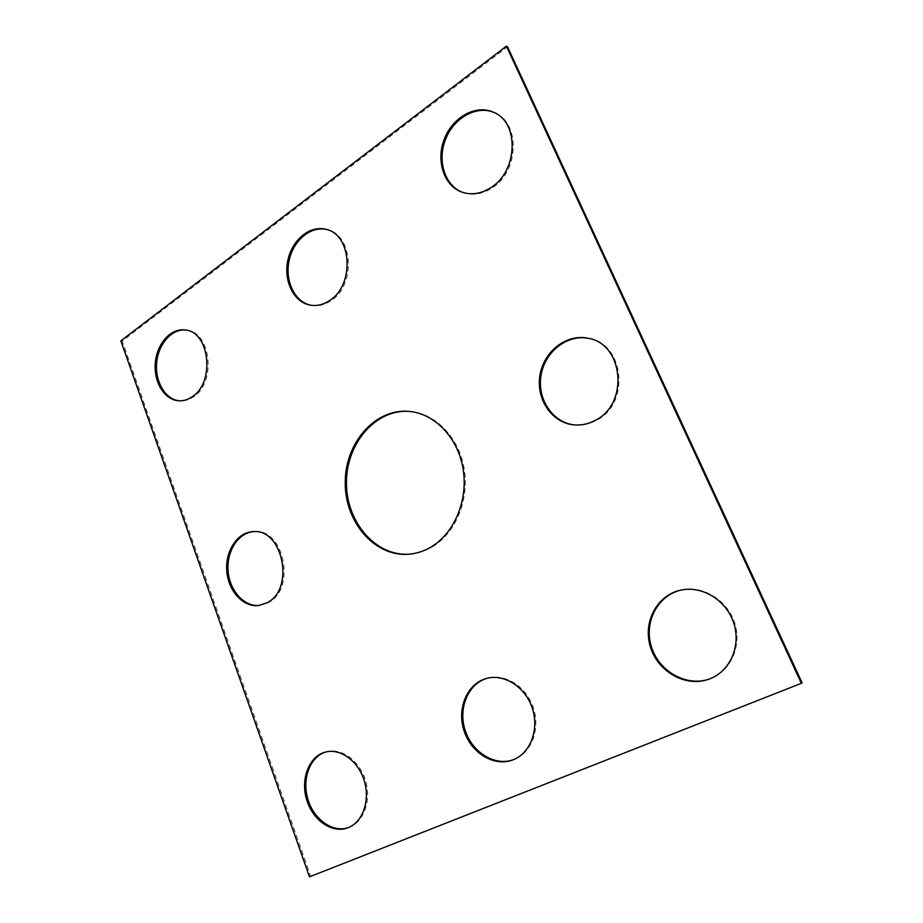 <?xml version="1.0" encoding="UTF-8"?>
<svg xmlns="http://www.w3.org/2000/svg" width="923" height="923" viewBox="0 0 923 923"><rect width="100%" height="100%" fill="white"/><g stroke="black" fill="none" stroke-linecap="round" stroke-linejoin="round"><path stroke-width="0.69" stroke-dasharray="4.62 3.46" d="M309.47 876.85L310.728 876.331L122.194 341.025L507.512 46.785M120.844 340.864L122.194 341.025M310.728 876.331L802.156 682.974M310.739 305.225L311.363 305.351C318.158 306.517 324.758 304.925 331.172 300.552C356.013 285.057 353.163 234.823 327.25 229.7L326.627 229.55M462.469 192.319L463.034 192.538C472.911 195.838 482.833 194.153 492.813 187.496C518.864 170.94 520.387 123.324 495.132 112.998L494.578 112.744M487.552 678.174L488.117 678.024C505.619 673.421 526.468 686.77 533.367 707.791C540.474 728.743 531.752 752.383 514.676 759.202L513.084 759.814M348.444 827.573L349.725 827.089C364.354 821.262 371.646 799.341 365.277 779.716C359.082 760.021 340.956 747.445 326.142 751.876L325.519 752.072M409.535 554.146L410.124 554.1C417.081 553.5 423.772 551.493 430.199 548.066C454.335 535.282 469.334 501.766 464.407 469.969C459.619 438.125 435.921 413.4 409.904 411.45L409.304 411.404M259.375 605.43L268.247 602.65C296.537 589.139 284.111 527.933 254.171 531.613L253.525 531.648M574.856 424.961L575.387 425.007C582.701 425.572 589.762 423.992 596.546 420.3C630.19 403.882 624.513 343.748 589.012 338.476L588.493 338.372M682.293 589.832L682.755 589.739C703.684 585.69 727.255 600.262 734.558 622.667C742.08 645.004 731.443 670.202 711.471 678.22L709.141 679.097M185.8 330.076L186.458 330.157C211.055 331.761 216.559 382.641 193.518 396.832C189.146 399.844 184.577 401.182 179.835 400.87L179.166 400.813M310.105 305.121L311.363 305.351M326.004 229.366L327.25 229.7M461.892 192.122L463.034 192.538M494.013 112.468L495.132 112.998M512.53 760.021L513.626 759.617M486.986 678.313L488.117 678.024M347.833 827.816L349.067 827.354M324.896 752.245L326.142 751.876M408.935 554.204L410.124 554.1M408.716 411.346L409.904 411.45M258.728 605.523L260.021 605.361M252.879 531.671L254.171 531.613M574.337 424.926L575.387 425.007M587.974 338.256L589.012 338.476M708.691 679.259L709.579 678.936M681.832 589.912L682.755 589.739M178.508 400.767L179.835 400.87M185.142 329.973L186.458 330.157"/><path stroke-width="1.38" d="M801.383 683.308L309.47 876.85L120.844 340.864L506.404 46.15L507.512 46.785L802.156 682.974L801.383 683.308L506.404 46.15M329.926 300.31C354.778 284.792 351.94 234.488 326.004 229.366C309.874 224.935 291.864 240.026 287.78 260.598C283.419 281.123 293.837 302.236 310.105 305.121C316.901 306.286 323.512 304.682 329.926 300.31M326.627 229.55C310.647 225.639 293.087 240.626 289.049 260.886C284.769 281.088 294.795 301.948 310.739 305.225M491.694 187.069C517.768 170.478 519.291 122.794 494.013 112.468C476.43 103.941 452.87 116.863 444.436 138.727C435.691 160.475 443.825 185.777 461.892 192.122C471.768 195.422 481.702 193.738 491.694 187.069M494.578 112.744C477.041 104.726 453.943 117.636 445.601 139.211C436.971 160.671 444.782 185.673 462.469 192.319M513.58 759.606L512.53 760.021C493.597 767.14 470.476 752.441 463.808 730.001C456.793 707.653 467.626 683.055 486.986 678.313C504.512 673.698 525.372 687.07 532.283 708.126C539.401 729.112 530.667 752.776 513.58 759.606M513.084 759.814C494.243 766.471 471.549 751.807 464.95 729.643C458.027 707.572 468.526 683.239 487.552 678.174M348.502 827.55C363.131 821.724 370.435 799.768 364.054 780.12C357.859 760.402 339.71 747.803 324.896 752.245C308.893 756.71 300.379 779.127 306.621 799.618C312.585 820.189 332.061 833.884 347.833 827.816L348.502 827.55M325.519 752.072C309.886 756.918 301.74 779.035 307.878 799.203C313.762 819.439 332.765 833.088 348.444 827.573M429.033 548.158C453.181 535.363 468.192 501.8 463.265 469.945C458.466 438.056 434.756 413.308 408.716 411.346C374.68 408.451 344.833 443.444 345.225 482.879C344.96 522.314 374.911 557.215 408.935 554.204C415.892 553.604 422.596 551.585 429.033 548.158M409.304 411.404C375.511 408.935 346.079 443.744 346.46 482.879C346.206 522.014 375.742 556.731 409.535 554.146M266.966 602.811C295.268 589.278 282.842 527.991 252.879 531.671C237.303 532.34 225.108 551.066 226.793 571.037C228.212 591.02 243.199 607.542 258.728 605.523L266.966 602.811M253.525 531.648C238.226 532.767 226.447 551.285 228.096 570.922C229.504 590.582 244.053 606.953 259.375 605.43M595.52 420.207C629.209 403.766 623.521 343.529 587.974 338.256C566.18 333.538 543.359 351.825 539.886 375.753C536.009 399.613 552.231 423.253 574.337 424.926C581.675 425.48 588.736 423.911 595.52 420.207M588.493 338.372C566.837 334.022 544.408 352.228 540.959 375.903C537.128 399.532 553.004 422.988 574.856 424.961M710.583 678.532L708.691 679.259C685.327 687.67 657.314 671.309 650.23 646.308C642.696 621.421 657.614 594.25 681.832 589.912C702.784 585.851 726.378 600.458 733.693 622.898C741.227 645.269 730.578 670.502 710.583 678.532M709.141 679.097C685.87 687.162 658.226 670.836 651.2 646.054C643.735 621.375 658.341 594.412 682.293 589.832M192.192 396.728C187.819 399.74 183.25 401.09 178.508 400.767C164.271 399.821 153.46 381.707 155.329 362.612C156.979 343.494 170.951 327.884 185.142 329.973C209.74 331.576 215.244 382.514 192.192 396.728M179.166 400.813C165.24 399.382 154.845 381.511 156.668 362.762C158.294 343.991 171.816 328.53 185.8 330.076"/></g></svg>

